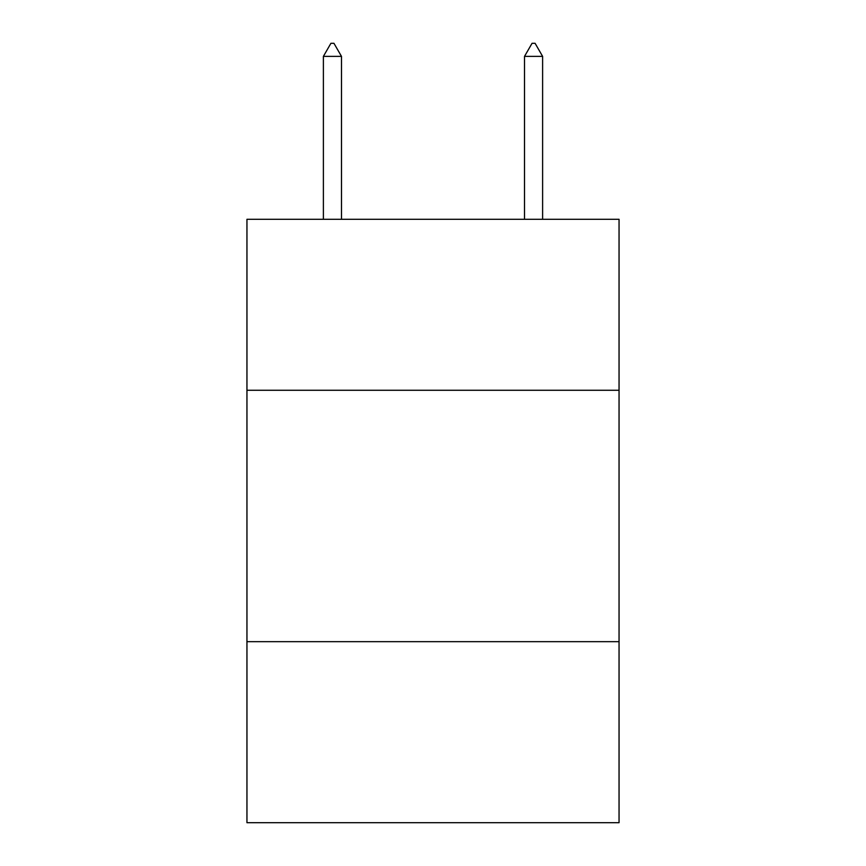 <?xml version="1.0" encoding="UTF-8"?>
<svg xmlns="http://www.w3.org/2000/svg" width="866" height="866" viewBox="0 0 866 866"><rect width="100%" height="100%" fill="white"/><g stroke="black" fill="none" stroke-linecap="round" stroke-linejoin="round"><path stroke-width="1.3" d="M619.049 390.263L619.049 219.293L246.951 219.293L246.951 390.263L619.049 390.263L619.049 822.7L246.951 822.7L246.951 390.263M619.049 641.674L246.951 641.674M341.485 56.377L333.94 43.3L330.92 43.3L323.386 56.377L341.485 56.377L341.485 219.293M323.386 56.377L323.386 219.293M532.06 43.3L535.08 43.3L542.614 56.377L524.515 56.377L532.06 43.3M542.614 219.293L542.614 56.377M524.515 219.293L524.515 56.377"/></g></svg>
